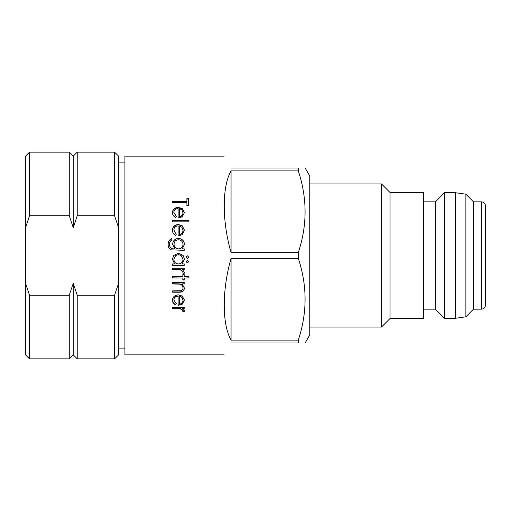 <?xml version="1.0" encoding="UTF-8"?>
<svg xmlns="http://www.w3.org/2000/svg" width="511" height="511" viewBox="0 0 511 511"><rect width="100%" height="100%" fill="white"/><g stroke="black" fill="none" stroke-linecap="round" stroke-linejoin="round"><path stroke-width="0.77" d="M178.448 254.58L175.739 255.5L173.849 259.262C174.059 262.124 175.58 263.682 178.409 263.951C181.252 263.702 182.791 262.143 183.021 259.275L181.162 255.5L178.448 254.58M173.676 255.5L178.467 253.175L183.174 255.5L184.445 259.256L182.095 263.951L184.241 263.951L184.241 265.369L172.622 265.369L172.622 263.951L174.634 263.951L172.418 259.211L173.676 255.5L178.467 253.156L183.174 255.5M485.45 255.5L485.45 305.188C485.214 307.603 483.891 308.925 481.477 309.161L481.477 201.839C483.891 202.075 485.214 203.397 485.45 205.812L485.45 255.5M473.525 309.161L465.879 316.807L465.879 194.193L473.525 201.839L473.525 309.161L481.477 309.161M423.44 201.839L435.366 201.839L444.506 192.698L455.244 192.698L455.244 318.302L465.879 316.807M444.506 192.698L444.506 318.302L455.244 318.302M435.366 201.839L435.366 309.161L444.506 318.302M390.053 255.5L390.053 318.5L423.44 318.5L423.44 192.5L390.053 192.5L390.053 255.5M309.755 183.954L381.506 183.954L381.506 327.046L390.053 318.5M305.169 168.049L309.755 176.001L309.755 334.999L305.169 342.951M231.055 168.049C221.959 152.291 221.959 152.291 231.055 168.049L298.283 168.049C307.322 168.049 307.322 168.049 298.283 168.049C307.322 168.049 307.322 168.049 298.283 168.049L298.283 170.898C307.341 198.153 307.341 225.402 298.283 252.651L298.283 258.349C307.341 285.598 307.341 312.847 298.283 340.102L298.283 342.951C307.341 342.951 307.341 342.951 298.283 342.951C307.341 342.951 307.341 342.951 298.283 342.951L231.055 342.951C221.959 358.709 221.959 358.709 231.055 342.951M184.241 307.507L184.241 308.714L182.529 308.714L184.445 311.09L184.049 312.112L182.81 311.467L183.021 310.867L180.517 308.931L172.622 308.714L172.622 307.507L184.241 307.507M176.289 303.77L175.624 304.875C173.504 303.879 172.437 302.301 172.418 300.149C172.724 296.885 174.717 295.115 178.403 294.853L182.28 296.08L184.445 300.181L182.159 304.307L178.128 305.406L178.128 296.163C175.497 296.367 174.072 297.645 173.849 299.989L176.289 303.77M184.241 282.57L184.241 283.944L182.146 283.944L184.445 288.147C183.954 291.149 181.993 292.509 178.556 292.215L172.622 292.215L172.622 290.887L180.734 290.727C182.261 290.357 183.021 289.418 183.021 287.91C182.881 286.013 181.852 284.761 179.942 284.148L172.622 283.944L172.622 282.57L184.241 282.57M188.929 276.636L188.929 278.029L184.241 278.029L184.241 280.009L182.817 280.009L182.817 278.029L172.622 278.029L172.622 276.636L182.817 276.636L182.817 274.643L184.241 274.643L184.241 276.636L188.929 276.636M184.241 268.205L184.241 269.616L182.529 269.616L184.445 272.42L184.049 273.64L182.81 272.868L183.021 272.152L180.517 269.872L172.622 269.616L172.622 268.205L184.241 268.205M188.725 257.129L187.403 258.457L186.074 257.129L187.403 255.807L188.725 257.129L187.403 258.432L186.074 257.116M188.725 261.613L187.403 262.935L186.074 261.613L187.403 260.291L188.725 261.613M224.169 156.13L124.92 156.13L124.92 354.87L224.169 354.87M298.283 340.102L231.055 340.102C221.959 324.134 221.959 290.069 231.055 258.349L298.283 258.349M298.283 252.651L231.055 252.651C221.959 220.931 221.959 186.866 231.055 170.898L298.283 170.898M186.892 202.631L172.622 202.631L172.622 201.423L186.892 201.423L186.892 198.549L188.521 198.549L188.521 205.594L186.892 205.594L186.892 202.631M176.289 216.294L175.624 217.462C173.504 216.383 172.437 214.748 172.418 212.563C172.724 209.318 174.717 207.587 178.403 207.364L182.28 208.539L184.445 212.589L182.159 216.856L178.128 218.025L178.128 208.622C175.497 208.807 174.072 210.066 173.849 212.397L176.289 216.294M188.929 220.496L188.929 221.831L172.622 221.831L172.622 220.496L188.929 220.496M176.289 234.121L175.624 235.36C173.504 234.223 172.437 232.479 172.418 230.135C172.724 226.641 174.717 224.776 178.403 224.533L182.28 225.805L184.445 230.167L182.159 234.721L178.128 235.954L178.128 225.888C175.497 226.092 174.072 227.452 173.849 229.963L176.289 234.121M184.241 248.883L184.241 250.307L171.46 249.879C169.186 248.831 168.081 247.011 168.138 244.437C168.074 241.646 169.301 239.691 171.805 238.56L171.805 239.972C170.24 240.962 169.492 242.406 169.563 244.303C169.595 247.401 171.159 248.927 174.245 248.883L174.851 248.883L172.622 244.258C172.922 240.668 174.871 238.701 178.473 238.362C182.101 238.707 184.094 240.687 184.445 244.303L182.21 248.883L184.241 248.883M184.241 308.293L182.529 308.293L182.529 308.714M184.445 310.643L184.049 311.659L182.81 311.02M184.049 312.112L184.049 311.659M183.021 310.867L183.021 310.42L180.517 308.503L172.622 308.293M180.517 308.931L180.517 308.503M175.624 304.875L175.624 304.479C173.504 303.496 172.437 301.931 172.418 299.791M184.445 299.823L182.159 303.917L178.128 305.01M182.159 304.307L182.159 303.917M178.128 296.163L178.128 295.837C175.497 296.041 174.072 297.306 173.849 299.631L173.849 299.989M176.289 303.387L175.624 304.479M183.021 300.244L181.929 297.217L179.553 295.971L179.553 304.166C181.769 303.623 182.925 302.32 183.021 300.244L181.929 297.555L179.553 296.297M181.929 297.217L181.929 297.555M184.241 283.714L182.146 283.944M184.445 287.885C183.954 290.868 181.993 292.215 178.556 291.922L172.622 291.922M183.021 287.91L183.021 287.655C182.881 285.77 181.852 284.525 179.942 283.924L172.622 283.714M188.929 277.85L184.241 278.029M184.241 279.817L182.817 279.817M182.817 278.029L172.622 277.85M184.241 269.508L182.529 269.616M184.445 272.286L184.049 273.494L182.81 272.733M183.021 272.152L180.517 269.757L172.622 269.508M174.634 263.951L172.418 259.186M184.445 259.243L182.095 263.951M184.241 265.292L172.622 265.292M183.021 259.275L181.162 255.5M175.739 255.5L173.849 259.262M187.403 262.935L186.074 261.562M188.725 261.562L187.403 262.871M168.138 244.526C168.074 241.754 169.301 239.812 171.805 238.701M169.563 244.303L169.563 244.392C169.601 247.465 171.159 248.978 174.245 248.934L174.851 248.883M172.622 244.347C172.922 240.783 174.871 238.835 178.473 238.496C182.101 238.841 184.094 240.802 184.445 244.392M182.21 248.883L184.241 248.934M174.047 244.328L174.047 244.418C174.194 247.228 175.675 248.736 178.499 248.934C181.271 248.729 182.778 247.254 183.021 244.501L183.021 244.411C182.778 241.582 181.245 240.036 178.416 239.768C175.643 240.017 174.194 241.537 174.047 244.328C174.187 247.164 175.669 248.678 178.499 248.883C181.277 248.672 182.785 247.183 183.021 244.411M172.418 230.34C172.724 226.871 174.724 225.019 178.403 224.776L182.28 226.041L184.445 230.372M173.849 229.963L176.225 234.242M179.553 234.562L179.553 234.728C181.769 234.115 182.925 232.684 183.021 230.442L181.929 227.357L179.553 226.034L179.553 234.562C181.769 233.942 182.925 232.499 183.021 230.237M172.622 220.771L188.929 220.771M172.418 212.902C172.724 209.682 174.724 207.964 178.403 207.753L182.28 208.916L184.445 212.934M178.403 207.364L178.403 207.753M182.28 208.539L182.28 208.916M173.849 212.397L176.161 216.523M179.553 216.709L179.553 217.022C181.769 216.44 182.925 215.099 183.021 212.998L181.929 209.976L179.553 208.75L179.553 216.709C181.769 216.121 182.925 214.773 183.021 212.659M186.892 199.009L188.521 199.009M172.622 201.858L186.892 201.858L186.892 201.423M231.055 252.651L231.055 170.898M231.055 340.102L231.055 258.349M25.55 283.324L29.523 295.249L29.523 358.85L25.55 354.87L25.55 156.13L29.523 152.15L29.523 215.751L69.272 215.751L73.252 227.676L69.272 215.751L69.272 152.15L73.252 156.13L73.252 227.676L77.225 215.751L114.585 215.751L114.585 152.15L77.225 152.15L77.225 215.751M29.523 295.249L69.272 295.249L73.252 283.324L77.225 295.249L77.225 358.85L114.585 358.85L114.585 295.249L118.565 283.324L114.585 295.249L77.225 295.249L73.252 283.324L73.252 354.87L77.225 358.85M29.523 215.751L25.55 227.676M114.585 152.15L118.565 156.13L118.565 354.87L114.585 358.85M69.272 295.249L69.272 358.85L73.252 354.87M118.565 227.676L114.585 215.751M176.525 308.714L176.525 308.293M118.565 348.119L124.92 348.119M423.44 309.161L435.366 309.161M309.755 327.046L381.506 327.046M390.053 192.5L381.506 183.954M465.879 194.193L455.244 192.698M473.525 201.839L481.477 201.839M118.565 162.881L124.92 162.881M29.523 152.15L69.272 152.15M73.252 156.13L77.225 152.15M29.523 358.85L69.272 358.85"/></g></svg>
